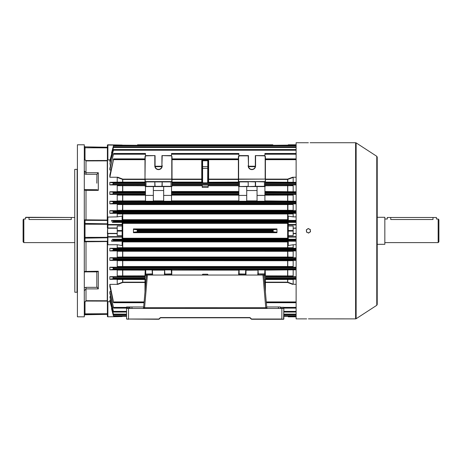 <?xml version="1.0" encoding="UTF-8"?>
<svg xmlns="http://www.w3.org/2000/svg" width="462" height="462" viewBox="0 0 462 462"><rect width="100%" height="100%" fill="white"/><g stroke="black" fill="none" stroke-linecap="round" stroke-linejoin="round"><path stroke-width="0.69" d="M23.839 242.602L23.1 241.863L23.1 219.745L23.839 219.005L23.839 242.602L74.705 242.602M28.996 219.519C24.561 218.959 24.561 218.959 28.996 219.519L71.264 219.519C75.704 218.959 75.704 218.959 71.264 219.519L71.264 217.487L28.996 217.487L28.996 219.519M128.523 308.46L128.523 319.271L126.559 319.028L126.559 308.46L283.835 308.46L283.587 319.271L251.802 319.271A0.982 0.982 0 0 1 251.109 318.982L250.208 318.087A0.982 0.982 0 0 0 249.515 317.798L160.88 317.798A0.982 0.982 0 0 0 160.181 318.087L159.286 318.982A0.982 0.982 0 0 1 158.587 319.271L126.559 319.028L158.587 319.028A0.739 0.739 0 0 0 159.113 318.809L160.008 317.914A1.23 1.23 0 0 1 160.88 317.55L249.515 317.55A1.23 1.23 0 0 1 250.387 317.914L251.282 318.809A0.739 0.739 0 0 0 251.802 319.028L281.872 319.028L281.872 308.46M283.835 319.028L281.872 319.271L283.835 319.028L283.835 315.338M126.559 308.46L126.559 306.982L143.67 306.982L143.618 307.559A0.982 0.982 0 0 1 142.637 308.46M146.027 280.024L144.987 279.706L144.987 275.283L146.466 275.04L143.618 307.559L144.577 307.68L144.577 308.46M152.113 275.04L152.113 274.232L145.726 274.232L145.726 275.04L263.929 275.04L266.776 307.559A0.982 0.982 0 0 0 267.752 308.46M278.43 308.46L278.43 306.982L266.724 306.982L266.776 307.559L266.054 307.692L266.291 308.46M283.835 310.914L283.835 307.27L280.394 307.27L283.835 307.27M126.559 308.171L130.001 308.171L130.001 307.27L126.559 307.27M130.001 306.982L130.001 307.27M130.001 308.171L130.001 308.46M278.43 306.982L280.394 306.982M280.394 308.46L280.394 307.27M147.43 275.04L144.577 307.68L266.054 307.692M144.34 307.692L144.104 308.46M262.959 275.04L265.817 308.46M159.257 319.011L159.286 318.982A0.982 0.982 0 0 1 158.587 319.271L158.628 319.271M160.84 317.798L160.88 317.798A0.982 0.982 0 0 0 160.181 318.087L160.21 318.058M250.179 318.058L250.208 318.087A0.982 0.982 0 0 0 249.515 317.798L249.555 317.798M251.761 319.271L251.802 319.271A0.982 0.982 0 0 1 251.109 318.982L251.137 319.011M28.996 217.29L74.705 217.487L25.757 217.29L28.996 217.487L25.56 217.487L25.56 219.005L23.839 219.005M308.743 318.861L355.601 318.878L355.601 142.729L356.138 142.885L356.138 318.722L376.773 305.307L376.773 156.3L377.217 157.12L377.217 230.804L377.217 160.129M308.073 142.746L296.125 142.729L296.125 318.878L306.687 318.878M308.408 142.746C306.191 142.729 306.191 142.729 308.408 142.746C310.631 142.729 310.631 142.729 308.408 142.746C310.631 142.729 310.631 142.729 308.408 142.746M308.408 318.861C306.191 318.878 306.191 318.878 308.408 318.861C306.191 318.878 306.191 318.878 308.408 318.861C310.631 318.878 310.631 318.878 308.408 318.861M377.217 230.804L377.217 304.487L376.773 305.307M309.24 229.019A1.964 1.964 0 0 1 309.54 232.415L310.47 231.762L310.268 229.498L308.212 228.54L307.282 229.192A1.964 1.964 0 0 1 309.24 229.019M306.45 230.977A1.964 1.964 0 0 1 307.282 229.192L306.352 229.845L306.45 230.977L306.549 232.103L307.577 232.582A1.964 1.964 0 0 1 306.45 230.977M307.577 232.582A1.964 1.964 0 0 0 309.54 232.415L308.61 233.067L307.577 232.582M438.9 219.745L438.9 241.863L438.161 242.602L438.161 219.005L438.9 219.745M377.217 217.29L384.834 217.29L384.834 244.317L377.217 244.317M438.161 219.005L436.44 219.005L436.44 217.487L433.004 217.487L433.004 219.519C437.439 218.959 437.439 218.959 433.004 219.519L390.737 219.519C386.296 218.959 386.296 218.959 390.737 219.519L390.737 217.487L387.295 217.487L387.295 219.005L384.834 219.005M387.295 217.487L436.44 217.487M154.822 181.653L171.777 181.653L146.073 181.653L154.822 181.653L155.065 186.325L161.948 186.325L162.191 181.653L162.191 186.325L171.038 186.325L171.038 181.901L145.975 181.901L145.975 186.325L154.822 186.325L154.822 181.653M265.402 179.117L287.635 179.117L292.562 177.252L293.174 177.402L287.635 179.458L265.402 179.458L265.159 186.567L248.204 186.567L255.33 186.325L255.573 181.653L265.159 181.653L239.455 181.653L255.573 181.653L255.573 186.325L264.42 186.325L264.42 181.901L255.573 181.653M172.02 159.679L238.375 159.679L238.375 179.094L238.375 156.589L239.356 155.607L248.446 155.607L248.481 165.436A3.442 3.442 0 0 0 251.888 169.369A3.442 3.442 0 0 0 255.33 165.927L255.33 155.607L264.42 155.607L265.402 156.589L265.402 179.094L265.402 159.679L296.125 159.679M248.481 165.436L248.204 155.85L239.455 155.85L238.617 156.693L238.617 179.094L265.159 179.094L265.159 156.693L265.402 158.882L296.125 158.882M117.221 228.222L107.634 228.222L107.634 233.385L117.221 233.385L117.221 235.597L122.135 235.597L122.135 226.01L117.221 226.01L117.221 233.385M296.125 145.056L272.99 145.287A16.055 16.055 0 0 0 272.828 144.791L137.56 144.791L137.335 145.507L137.56 144.791A16.055 16.055 0 0 0 137.405 145.287L107.883 145.056L107.883 159.91L110.054 159.91M137.56 144.791L272.828 144.791L273.059 145.507L272.846 144.849M137.56 231.069L137.335 229.799L133.564 229.4L133.437 228.921L133.437 232.686L133.564 232.207L137.335 231.808L137.56 231.069L272.828 231.069L273.059 231.808L276.83 232.207L276.952 232.686L133.437 232.686M133.437 228.921L276.952 228.921L276.952 232.686M276.952 228.921L276.83 229.4L273.059 229.799L272.828 231.069M288.259 223.371L122.135 223.371M109.846 279.302L113.606 278.471L113.3 277.212L109.846 276.669L109.846 279.302L144.987 279.36M113.583 268.341L113.317 267.752L109.846 267.203L109.846 269.848L113.49 269.277L113.583 268.341M109.846 260.389L113.467 259.817L113.606 259.425L113.34 258.293L109.846 257.738L109.846 260.389L296.125 260.389M109.846 250.93L113.444 250.358L113.606 249.902L113.357 248.833L109.846 248.279L109.846 250.93L296.125 250.93M117.221 244.733L122.135 245.524L122.135 241.204L111.509 241.204L113.421 240.898L113.381 239.38L112.462 239.235L122.135 239.235L122.135 237.087L107.883 237.087L107.883 244.733L117.221 244.733L117.221 247.701L293.174 247.701L293.174 244.733L288.259 245.524L288.259 241.204L296.125 241.204M109.846 184.939L109.846 182.305L113.606 183.137L113.3 184.396L109.846 184.939L144.987 184.973M145.478 201.166L109.846 201.218L113.467 201.79L113.606 202.183L113.34 203.315L109.846 203.869L287.762 203.904L287.895 204.568L122.759 204.579L117.221 204.504L119.687 203.869M109.846 213.328L109.846 210.678L113.444 211.25L113.606 211.706L113.357 212.768L109.846 213.328L287.762 213.369L287.635 213.975L122.759 213.975L117.221 213.906L119.444 213.328M107.883 228.222L107.392 227.98L107.513 159.869L107.883 159.91L107.513 159.869L107.513 217.082L117.221 216.874L122.135 216.083L122.135 220.403L111.509 220.403L113.421 220.709L113.381 222.228L112.462 222.372L122.135 222.372L122.135 224.959L107.883 224.959L107.883 227.98L117.221 227.98M145.478 191.707L109.846 191.759L113.49 192.331L113.606 192.66L113.317 193.855L109.846 194.404L145.478 194.438M145.478 193.006L145.478 195.414L153.344 195.414L153.344 186.567L145.478 186.567L145.478 193.006L113.606 193.006M171.529 186.567L171.529 195.414L163.663 195.414L163.663 186.567L171.777 186.567L145.235 186.567L144.987 179.117L122.759 179.117L117.833 177.252L117.221 177.402L117.221 182.138L144.987 182.092M238.866 193.266L238.866 186.567L246.725 186.567L246.725 201.247L238.866 201.247L238.866 193.266M264.911 193.266L264.911 186.567L257.051 186.567L257.051 195.414L264.911 195.414L264.911 193.266M170.934 186.567L172.02 186.325L172.02 179.458L201.755 179.458L201.755 160.505L202.599 160.031L207.796 160.031L208.639 160.505L208.148 160.522L208.148 182.357L208.639 182.848L207.796 182.86L207.652 182.357L207.796 160.031M238.617 186.567L238.617 181.653L239.455 181.653L239.455 186.567L238.617 186.567L248.204 186.325L248.204 181.901L238.375 181.889M208.148 187.381L202.246 187.381L202.246 186.198L208.148 186.198L208.148 187.381M202.246 184.725L208.148 184.725L208.148 184.413L202.246 184.413L202.246 186.198M202.599 160.031L202.599 182.86L207.796 182.86M202.599 182.86L201.755 182.848L202.246 182.357L202.246 161.417M202.246 275.04L202.737 274.226L207.652 274.226L208.148 275.04M296.125 149.572L113.606 149.572L109.846 163.762L113.594 149.538L296.125 149.538M109.846 164.888L110.684 164.888M171.529 156.098L171.529 153.546L238.866 153.482L238.866 156.098M296.125 153.546L264.911 153.482L264.911 156.098M145.478 156.098L145.478 153.482L113.583 153.482L145.478 153.482M113.248 155.105L109.846 168.393L109.846 170.01L113.248 154.331M109.846 170.01L110.92 170.01M264.322 186.567L264.911 186.567M255.33 186.325L255.33 181.901L248.204 181.653L248.204 186.567L239.455 186.567M257.051 190.529L246.725 190.529M264.911 195.414L264.911 201.247L257.051 201.247L257.051 195.414M264.911 194.438L290.465 194.404L293.174 195.103L264.911 195.178M296.125 194.404L290.465 194.404M264.911 191.487L296.125 191.759M292.336 191.759L264.911 191.707M113.248 310.608L109.846 296.719L110.684 296.719M109.846 291.597L113.606 308.062L109.846 293.214L109.846 291.597L110.92 291.597M126.559 308.062L113.583 308.125L126.559 308.125M163.663 190.529L153.344 190.529M145.478 195.414L145.478 201.247L153.344 201.247L153.344 195.414M171.529 195.414L171.529 201.247L163.663 201.247L163.663 195.414M264.322 181.653L265.402 181.901L265.402 179.094L238.617 179.268L238.617 181.583L265.159 181.583L265.402 179.441M144.987 181.889L145.975 181.901L145.235 181.583L171.777 181.583L171.777 179.268L145.235 179.268L145.224 181.653M146.073 186.567L145.235 186.567M264.911 200.883L296.125 201.218M292.111 201.218L264.911 201.166M257.784 275.04L258.033 269.802L258.275 273.92L264.668 273.92L264.911 269.802L264.911 274.232L265.159 269.554L265.159 269.9L296.125 269.848M109.846 269.848L145.235 269.9L145.235 269.554L145.726 269.935L145.726 274.232L145.478 269.802M263.929 275.04L265.402 275.283L265.402 282.149L287.635 282.149L293.174 284.205L293.174 279.47L265.402 279.516M258.033 274.076L264.911 274.232L264.911 275.04L264.911 274.076M264.339 279.706L264.322 275.04L264.668 275.04M208.639 160.505L208.639 179.117L238.375 179.117L238.375 181.901L238.375 179.441M113.508 159.679L109.846 174.977L109.846 177.252L113.508 159.679L144.987 159.679L144.987 179.094L144.987 156.589L145.975 155.607L155.065 155.607L155.065 165.927A3.442 3.442 0 0 0 158.749 169.358A3.442 3.442 0 0 0 161.908 165.436L161.948 155.607L171.038 155.607L172.02 156.589L172.02 181.901L170.934 181.653M265.402 184.973L290.217 184.939L293.174 185.695L265.402 185.776M296.125 184.939L290.217 184.939M265.402 182.092L296.125 182.305M292.562 182.305L265.402 182.242M292.562 177.252L296.125 177.252M293.174 284.205L296.125 284.355M292.562 284.355L287.635 282.49L265.402 282.49M265.402 279.36L296.125 279.302M296.125 276.669L265.402 276.634M117.221 216.874L117.221 213.906M109.846 210.678L118.509 210.678L117.221 210.337L117.221 204.504M109.846 201.218L109.846 203.869M118.284 201.218L117.221 200.935L117.221 195.103L119.929 194.404M109.846 191.759L109.846 194.404M118.058 191.759L117.221 191.534L117.221 185.695L120.178 184.939M109.846 182.305L117.221 182.138M109.846 177.252L117.833 177.252M109.846 161.411L113.606 146.864L109.846 160.701L109.846 161.411L110.441 161.411M107.392 217.417L107.513 217.082M111.862 153.055L111.509 153.055L113.606 145.287L111.509 153.055M107.883 244.733L107.513 244.525L107.513 301.738L107.883 301.698L107.883 316.545L107.392 316.32L107.392 314.356L85.02 314.749L84.534 315.24M110.054 301.698L107.883 301.698M110.441 300.19L109.846 300.19L109.846 300.906L113.6 314.761L126.559 314.761M109.846 296.719L113.248 311.163M144.987 282.49L122.759 282.49L117.833 284.355L109.846 284.355L109.846 286.631L113.248 301.934M117.833 284.355L117.221 284.205L117.221 279.47L117.833 279.302M144.987 276.634L109.846 276.669M120.178 276.669L117.221 275.912L117.221 270.074L118.058 269.848M296.125 267.203L109.846 267.203M119.929 267.203L117.221 266.505L117.221 260.672L118.284 260.389M119.687 257.738L117.221 257.103L122.759 257.028L287.635 257.028L287.762 257.704L109.846 257.738M117.221 257.103L117.221 251.27L118.509 250.93M288.259 241.926L287.895 241.932L287.762 248.238L109.846 248.279M119.444 248.279L117.221 247.701M107.513 244.525L107.634 233.385M107.392 316.32A0.491 0.491 0 0 0 107.883 316.817L122.135 316.545L107.883 316.817A0.491 0.491 0 0 1 107.392 316.32L107.392 244.19M122.135 222.828L288.259 222.828M296.125 222.372L288.259 222.372L288.259 224.52L296.125 224.52M296.125 213.328L290.95 213.328L293.174 213.906L293.174 216.874L288.259 216.083L288.259 220.403L296.125 220.403M288.259 220.097L122.626 220.091L122.499 219.675L288.259 219.681M287.762 241.516L287.895 241.932L122.499 241.932L122.626 241.516L288.259 241.511M296.125 239.235L288.259 239.235L288.259 235.597L293.174 235.597L293.174 233.385L296.125 233.385M288.259 238.779L122.135 238.779M112.462 239.235L111.509 241.204M111.509 220.403L112.462 222.372M113.381 315.754L111.509 308.552L113.381 315.754M111.862 308.552L111.509 308.552M293.174 213.906L287.895 213.97L287.762 220.091M296.125 228.222L293.174 228.222L296.125 227.98M288.259 235.597L288.259 226.01L293.174 226.01L293.174 227.98M293.174 228.222L293.174 233.385M293.174 182.138L293.174 177.402M293.174 191.534L293.174 185.695M293.174 200.935L293.174 195.103M296.125 203.869L290.708 203.869L293.174 204.504L287.895 204.568L287.895 210.274L293.174 210.337L293.174 204.504M293.174 210.337L291.886 210.678L296.125 210.678M293.174 216.874L296.125 216.874M126.559 314.743L113.606 314.743L113.248 313.796M109.846 300.19L113.248 313.444M126.559 312.035L113.594 312.069L126.559 312.069M109.846 284.355L113.248 300.889M144.052 302.627L113.606 302.627L113.3 302.154M287.762 210.632L122.626 210.632L122.499 210.274L287.895 210.274L287.762 210.632L291.886 210.678M144.987 182.242L117.833 182.305M113.606 146.864L296.125 146.864L113.6 146.847M144.987 158.98L113.606 158.98L113.3 159.454M296.125 248.279L287.762 248.238M296.125 257.738L287.762 257.704M296.125 244.733L293.174 244.733M293.174 247.701L290.95 248.279M291.886 250.93L293.174 251.27L287.895 251.328L117.221 251.27M287.762 250.976L287.895 257.039L293.174 257.103L293.174 251.27M293.174 257.103L290.708 257.738M292.111 260.389L293.174 260.672L287.895 260.73L117.221 260.672M117.221 266.505L293.174 266.505L293.174 260.672M293.174 266.505L290.465 267.203M292.336 269.848L265.159 270.12L265.402 275.283L263.952 275.283M265.402 275.831L293.174 275.912L293.174 270.074M293.174 275.912L290.217 276.669M292.562 279.302L293.174 279.47M144.987 279.516L117.221 279.47M117.221 284.205L122.759 282.149L144.987 282.149M146.442 275.283L144.987 275.283L145.235 270.12L117.221 270.074M117.221 275.912L144.987 275.831M122.626 248.238L122.499 241.932L122.135 241.926M122.135 238.236L288.259 238.236M144.987 179.458L122.759 179.458L117.221 177.402M117.221 191.534L145.478 191.487M144.987 185.776L117.221 185.695M117.221 200.935L145.478 200.883M145.478 195.178L117.221 195.103M117.221 210.337L122.499 210.274L122.626 203.904M122.135 219.681L122.499 219.675L122.626 213.369M107.392 159.933L107.392 145.282L107.883 144.791L122.135 145.056M287.762 282.513L287.762 279.36M122.626 282.513L122.626 279.36M122.626 184.967L122.626 191.707M287.762 184.967L287.762 191.707M122.626 194.438L122.626 201.166M287.762 194.438L287.762 201.166M287.762 182.247L287.762 179.094M122.626 182.247L122.626 179.094M122.626 269.9L122.626 276.634M287.762 269.9L287.762 276.634M122.626 260.441L122.626 267.169M287.762 260.441L287.762 267.169M122.626 250.976L122.626 257.704M296.125 316.817L288.259 316.817L288.259 316.32M296.125 233.628L293.174 233.628M288.259 226.01L288.259 224.52M288.259 144.791L296.125 144.791L288.259 145.056M117.221 233.628L107.392 233.628L107.634 228.222M107.883 233.385L107.883 236.648L122.135 236.648L122.135 235.597M122.135 226.01L122.135 224.959M122.135 236.648L122.135 237.087M107.392 236.648A0.491 0.439 0 0 0 107.883 237.087L107.883 236.648L107.392 236.648M107.883 216.874L107.883 224.52A0.491 0.439 180 0 0 107.392 224.959L107.883 224.959L107.883 224.52L122.135 224.52M107.392 145.282A0.491 0.491 0 0 1 107.883 144.791M144.987 291.892L144.987 279.706L146.056 279.706M146.073 275.04L146.073 279.955M265.402 291.892L265.402 279.706L264.368 280.024M265.402 279.706L264.322 279.955M238.617 156.693L238.375 158.882L172.02 158.882L172.02 156.589L171.038 155.607M144.987 181.757L145.235 179.094L171.777 179.094L171.777 156.693M113.565 158.882L144.987 158.882L145.235 156.693L144.987 179.441M145.975 155.607L145.235 156.693M170.934 155.85L161.948 155.607M155.065 155.607L146.073 155.85M162.191 155.85L161.908 165.436M265.159 156.693L264.42 155.607M264.322 155.85L255.33 155.607M152.362 269.802L152.61 275.04M145.478 274.076L152.113 273.92L152.362 275.04M145.478 270.149L145.478 275.04M152.61 269.554L152.61 269.9L164.403 269.9L164.403 269.554L171.287 269.531L171.529 274.232L171.777 270.12L171.777 275.04M171.287 275.04L171.287 274.232L171.529 275.04M164.403 275.04L164.651 269.802L164.894 275.04M164.651 275.04L164.651 274.232L171.287 274.232L171.287 273.92L164.651 274.076M258.033 275.04L258.033 274.232L258.275 275.04M238.617 275.04L238.866 269.802M238.866 275.04L238.866 274.232L245.501 274.232L245.744 269.802L245.744 274.232L245.992 269.554L239.108 269.531M245.501 275.04L245.501 274.232L245.744 275.04M171.287 269.531L171.777 269.554L171.529 269.802M258.033 269.802L245.992 269.9L245.992 275.04M238.866 195.414L246.725 195.414M202.246 168.416L208.148 168.416L208.148 160.522A0.491 0.491 0 0 0 207.652 160.031M208.148 184.725L208.148 186.198M202.246 160.522A0.491 0.491 0 0 1 202.737 160.031A0.491 0.491 0 0 0 202.246 160.522L201.755 160.505M238.375 179.458L208.639 179.458L208.148 179.106A0.491 0.358 180 0 0 208.639 179.458L208.639 182.092A0.491 0.341 180 0 1 208.148 181.751A0.491 0.491 180 0 0 208.639 182.242L208.639 182.848M172.02 179.117L202.246 179.106A0.491 0.358 0 0 1 201.755 179.458L201.755 182.092A0.491 0.341 0 0 0 202.246 181.751A0.491 0.491 0 0 1 201.755 182.242L172.02 182.242M208.148 182.357L207.652 182.357M202.737 182.357L202.246 182.357M84.534 171.772L84.534 171.073L86.013 172.724L98.296 172.724L98.296 190.367L97.095 189.738L84.534 189.605M96.824 183.189L96.928 174.29L86.013 174.29L84.534 173.926L84.534 172.043M74.827 292.238L74.705 169.49L74.827 292.238L77.038 292.238L77.166 169.242M84.292 144.791L84.292 316.817L84.292 144.791L77.408 144.791L77.408 316.817L84.292 316.817M77.408 316.817L77.408 144.791M107.265 220.051L106.97 220.443L85.02 220.305A0.491 0.474 -0 0 1 84.534 219.831L107.265 220.051L107.265 160.851L86.013 160.915L84.534 159.39L86.001 160.557L106.97 160.493L107.392 160.932L107.392 147.869L85.02 147.771L85.02 159.517M107.392 220.334L106.97 220.443M96.824 284.488L96.824 271.875L96.824 286.752L98.296 288.889L86.013 288.889L84.534 290.54M84.534 287.687L86.013 287.324L96.928 287.324M85.02 302.084L85.02 313.837L107.392 313.738L107.392 300.675L106.97 301.114L86.001 301.051L84.534 302.217L86.013 300.693L107.265 300.756L107.265 241.557L84.534 241.776A0.491 0.474 0 0 1 85.02 241.303L107.392 241.274M84.534 271.448L98.296 271.246L97.095 271.875L86.013 271.875L86.001 241.562M106.97 241.164L107.265 241.557M107.265 300.756L106.97 301.114M106.97 160.493L107.265 160.851M98.296 190.367L86.013 190.367L84.534 190.165L84.534 189.686M84.563 159.667L84.644 159.962M107.392 313.738L107.392 314.356M98.296 172.724L96.928 174.29M143.844 308.46A0.982 0.375 90 0 0 144.208 307.698M131.965 306.982L131.965 308.46M280.394 308.171L283.835 308.171M258.275 269.531L264.668 269.531L264.668 269.935L258.275 269.935L258.275 269.531L257.784 269.554M245.501 269.531L245.501 269.935L239.108 269.935L239.108 273.92L245.744 274.076M171.529 274.076L171.287 269.935L164.894 269.935L164.894 269.531M152.362 274.076L152.113 269.935L145.726 269.935L145.726 269.531L145.235 269.554M255.573 155.85L255.573 165.927A3.684 3.684 0 0 1 251.888 169.612A3.684 3.684 0 0 1 248.238 165.419M122.135 231.087L117.221 231.087M137.231 231.82L137.231 229.787M273.163 231.82L273.163 229.787M137.56 230.532L272.828 230.532M122.759 222.834L122.759 238.773M287.635 222.834L287.635 238.773M122.759 241.516L122.759 248.238M287.635 241.516L287.635 248.238M122.759 250.976L122.759 257.704M287.635 250.976L287.635 257.704M122.759 260.441L122.759 267.169M287.635 260.441L287.635 267.169M122.759 269.9L122.759 276.634M122.759 213.369L122.759 220.091M287.635 213.369L287.635 220.091M122.759 203.904L122.759 210.632M287.635 203.904L287.635 210.632M122.759 194.438L122.759 201.166M122.759 184.973L122.759 191.707M287.762 222.834L287.762 238.773M113.3 277.212L144.987 277.212M113.317 267.752L296.125 267.752M113.34 258.293L296.125 258.293M113.357 248.833L296.125 248.833M113.381 239.38L296.125 239.38M113.606 183.478L144.987 183.478M113.606 202.529L296.125 202.529M113.606 212.052L296.125 212.052M113.606 221.575L296.125 221.575M287.635 269.9L287.635 276.634M265.402 277.212L296.125 277.212M287.635 184.973L287.635 191.707M265.402 183.478L296.125 183.478M238.375 185.776L208.148 185.776M172.02 183.478L238.375 183.478M287.635 194.438L287.635 201.166M238.866 195.178L171.529 195.178M171.529 193.006L238.866 193.006M264.911 193.006L296.125 193.006M202.246 185.776L172.02 185.776M171.529 191.487L238.866 191.487M172.02 184.973L202.246 184.973M208.148 184.973L238.375 184.973M172.02 184.396L238.375 184.396M201.755 182.848L201.755 182.092L172.02 182.092M172.02 182.871L238.375 182.871M238.375 182.242L208.639 182.242L238.375 182.092M238.866 270.149L171.777 270.12L238.617 269.9L238.617 269.554M248.464 166.239L255.313 166.239M113.467 150.225L296.125 150.225M155.082 166.239L161.931 166.239M171.529 154.221L238.866 154.221M255.249 166.667L248.527 166.667M264.911 154.221L296.125 154.221M161.867 166.667L155.145 166.667M264.911 153.713L296.125 153.713M113.49 154.221L145.478 154.221M113.606 153.713L145.478 153.713M171.529 153.713L238.866 153.713M283.835 307.386L296.125 307.386M283.835 308.062L296.125 308.062M283.835 307.894L296.125 307.894M246.725 200.883L257.051 200.883M264.911 193.855L296.125 193.855M264.911 192.331L296.125 192.331M264.911 192.66L296.125 192.66M171.529 193.855L238.866 193.855M171.529 194.438L238.866 194.438M238.866 191.707L171.529 191.707M171.529 192.331L238.866 192.331M171.529 192.66L238.866 192.66M113.467 311.382L126.559 311.382M283.835 311.382L296.125 311.382M113.49 307.386L126.559 307.386M113.606 307.894L126.559 307.894M153.344 200.883L163.663 200.883M113.317 193.855L145.478 193.855M113.49 192.331L145.478 192.331M113.606 192.66L145.478 192.66M238.866 201.166L171.529 201.166M163.663 201.166L153.344 201.166M113.467 201.79L296.125 201.79M257.051 201.166L246.725 201.166M171.529 200.883L238.866 200.883M171.777 269.554L171.529 270.149M245.992 269.554L245.744 270.149M265.159 269.554L264.668 269.531M113.49 269.277L296.125 269.277M145.726 269.531L152.113 269.531M258.033 270.149L245.744 270.258M164.651 270.149L152.362 270.149M172.02 183.137L238.375 183.137M172.02 159.211L238.375 159.211M172.02 158.98L238.375 158.98M162.156 165.419A3.684 3.684 0 0 1 158.761 169.606A3.684 3.684 0 0 1 154.822 165.927L154.822 155.85M265.402 184.396L296.125 184.396M265.402 182.871L296.125 182.871M265.402 183.137L296.125 183.137M265.402 159.211L296.125 159.211M265.402 158.98L296.125 158.98M287.635 182.242L287.635 179.117M265.159 289.079L265.159 282.513L264.582 282.513M266.279 301.923L296.125 301.923M266.343 302.627L296.125 302.627M266.326 302.396L296.125 302.396M265.402 278.736L296.125 278.736M265.402 278.471L296.125 278.471M265.402 278.124L296.125 278.124M287.635 282.49L287.635 279.36M113.421 145.888L296.125 145.888M113.381 222.228L296.125 222.228M113.421 220.709L296.125 220.709M122.626 220.091L122.135 220.097M122.135 241.511L122.626 241.516M113.421 240.898L296.125 240.898M113.248 240.927L113.248 239.356M113.248 222.251L113.248 220.68M113.421 315.719L126.559 315.719M283.835 315.719L296.125 315.719M113.606 316.32L126.559 316.32L113.606 316.32M283.835 316.32L296.125 316.32L283.835 316.32M113.606 316.279L126.559 316.279M283.835 316.279L296.125 316.279M113.444 314.114L126.559 314.114M283.835 314.114L296.125 314.114M283.835 314.743L296.125 314.743M113.606 314.668L126.559 314.668M283.835 314.668L296.125 314.668M283.835 312.035L296.125 312.035M113.606 311.914L126.559 311.914M283.835 311.914L296.125 311.914M113.508 301.923L144.109 301.923M113.606 302.396L144.069 302.396M113.606 221.229L296.125 221.229M113.357 212.768L296.125 212.768M287.762 213.369L290.95 213.328M113.444 211.25L296.125 211.25M122.626 210.632L118.509 210.678M113.606 211.706L296.125 211.706M113.34 203.315L296.125 203.315M287.762 203.904L290.708 203.869M113.606 202.183L296.125 202.183M113.3 184.396L144.987 184.396M113.508 182.871L144.987 182.871M113.606 183.137L144.987 183.137M113.606 145.328L296.125 145.328M113.606 145.287L296.125 145.287L113.606 145.287M113.444 147.488L296.125 147.488M113.606 146.939L296.125 146.939M113.606 149.694L296.125 149.694M113.606 159.211L144.987 159.211M113.606 240.379L296.125 240.379M113.606 240.032L296.125 240.032M113.444 250.358L296.125 250.358M113.606 249.902L296.125 249.902M113.606 249.555L296.125 249.555M113.467 259.817L296.125 259.817M113.606 259.425L296.125 259.425M113.606 259.078L296.125 259.078M113.606 268.948L296.125 268.948M113.606 268.601L296.125 268.601M113.508 278.736L144.987 278.736M113.606 278.471L144.987 278.471M113.606 278.124L144.987 278.124M122.759 279.36L122.759 282.49M122.626 238.773L122.626 222.834M122.759 179.117L122.759 182.242M113.248 278.765L113.248 277.206M113.248 269.306L113.248 267.741M113.248 259.846L113.248 258.281M113.248 250.387L113.248 248.822M113.248 160.718L113.248 159.673M113.248 150.993L113.248 150.445M113.248 148.163L113.248 147.811M113.248 184.402L113.248 182.842M113.248 193.867L113.248 192.302M113.248 203.326L113.248 201.761M113.248 212.786L113.248 211.221M113.248 307.276L113.248 306.502M133.564 232.207L276.83 232.207M137.335 231.808L273.059 231.808M276.83 229.4L133.564 229.4M137.335 229.799L273.059 229.799M288.259 316.545L296.125 316.545M296.125 237.087L288.259 237.087M288.259 236.648L296.125 236.648M296.125 224.959L288.259 224.959M288.259 230.521L293.174 230.521M288.259 231.087L293.174 231.087M122.135 230.521L117.221 230.521M144.987 279.851L145.235 282.34L145.825 282.34M145.807 282.513L145.235 282.513L145.235 289.079M144.987 282.513L144.987 282.167M264.57 282.34L265.159 282.34L265.402 279.851M265.402 282.167L265.402 282.513M172.02 179.094L172.02 179.441M238.866 274.076L239.108 275.04M207.652 275.04L207.652 274.226M202.737 274.226L202.737 275.04M202.246 167.03A0.491 0.346 180 0 1 202.737 166.684L207.652 166.684A0.491 0.346 180 0 1 208.148 167.03M202.246 161.094A0.491 0.346 180 0 1 202.737 160.747L207.652 160.747A0.491 0.346 180 0 1 208.148 161.094M86.001 220.045L86.013 189.738M86.001 160.557L86.013 174.29M98.296 271.246L98.296 288.889M86.013 287.324L86.001 301.051M107.392 147.251L85.02 146.858L107.392 147.505M84.534 146.627A0.491 0.491 -0 0 0 85.02 147.118L85.02 147.771L84.534 147.638M85.02 220.305L85.02 237.37L107.392 237.335M84.534 237.404L85.02 237.37L85.02 238.149L107.392 237.774M84.534 224.203L107.392 224.266M84.534 222.979A0.491 0.474 0 0 0 85.02 223.458L107.392 223.833M84.534 238.623A0.491 0.474 0 0 1 85.02 238.149L85.02 241.303M84.534 313.964L85.02 313.837L85.02 314.489L107.392 314.102M84.534 314.98A0.491 0.491 0 0 1 85.02 314.489L85.02 314.749M376.773 156.3L356.138 142.885M355.601 142.729L310.129 142.729M355.601 318.878L356.138 318.722M384.834 242.602L438.161 242.602M264.911 153.482L296.125 153.482M171.529 153.482L238.866 153.482M283.835 308.125L296.125 308.125M266.355 302.72L296.125 302.72M283.835 314.761L296.125 314.761M283.835 312.069L296.125 312.069M113.565 302.72L144.04 302.72M77.038 169.369L74.827 169.369M85.02 146.858L84.534 146.367M84.534 272.014L86.013 271.875"/></g></svg>
